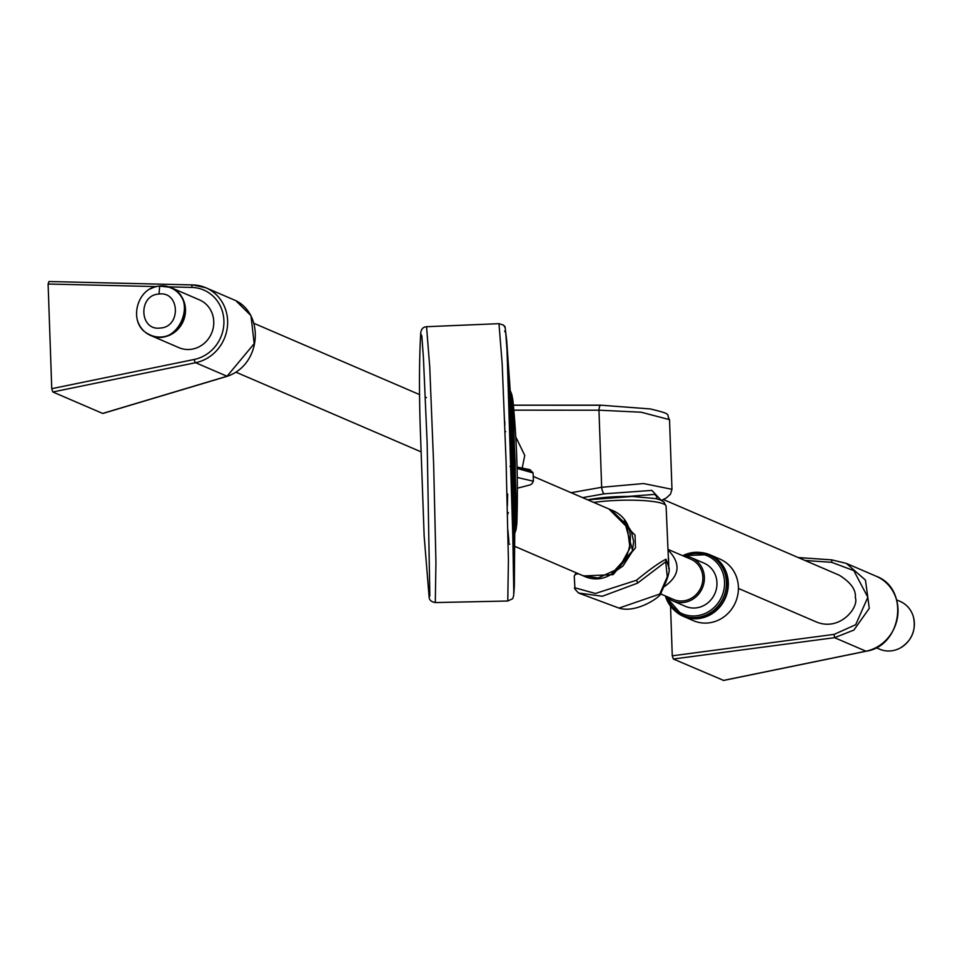 <?xml version="1.0" encoding="UTF-8"?>
<svg xmlns="http://www.w3.org/2000/svg" width="962" height="962" viewBox="0 0 962 962"><rect width="100%" height="100%" fill="white"/><g stroke="black" fill="none" stroke-linecap="round" stroke-linejoin="round"><path stroke-width="1.44" d="M683.513 556.06A23.509 21.958 113.3 0 1 691.474 557.744L704.064 563.155A23.509 21.958 113.3 0 1 716.955 582.756A23.509 21.958 113.3 0 1 685.473 606.361L672.883 600.937A23.509 21.958 113.3 0 1 666.185 596.308M665.331 595.947L682.19 615.283L683.633 615.896A33.009 30.832 -66.7 0 0 727.837 582.768A33.009 30.832 -66.7 0 0 709.728 555.266L708.297 554.641A33.009 30.832 113.3 0 1 726.406 582.154A33.009 30.832 113.3 0 1 682.19 615.283A33.009 30.832 113.3 0 1 665.403 595.971M674.855 610.726A33.514 31.301 -66.7 0 0 683.429 616.365A33.514 31.301 -66.7 0 0 728.318 582.731A33.514 31.301 -66.7 0 0 709.932 554.797A33.514 31.301 -66.7 0 0 699.939 552.441M683.429 616.365L693.506 620.706A33.514 31.301 -66.7 0 0 738.395 587.06A33.514 31.301 -66.7 0 0 719.997 559.126L709.932 554.797M691.474 557.744A23.509 21.958 113.3 0 1 704.376 577.332A23.509 21.958 113.3 0 1 672.883 600.937M668.265 549.506L690.836 559.211A21.91 20.467 113.3 0 1 702.861 577.477A21.91 20.467 113.3 0 1 673.52 599.458L660.221 593.746M668.289 550.168C681.012 563.455 679.833 575.516 664.754 586.327M159.68 286.135L168.651 287.109C201.359 296.092 177.465 351.623 148.449 334.054C127.465 324.122 136.207 286.832 159.68 286.135L159.019 294.035C137.987 294.877 139.249 330.988 160.209 328.042C181.241 327.2 179.978 291.089 159.019 294.035M168.843 287.169A25.709 24.002 113.3 0 1 169.035 287.229A25.709 24.002 113.3 0 1 182.984 321.092A25.709 24.002 113.3 0 1 148.809 334.259A25.709 24.002 113.3 0 1 148.557 334.115M137.229 319.528A25.998 24.278 -66.7 0 0 150.661 335.485A25.998 24.278 -66.7 0 0 161.832 337.253A25.998 24.278 -66.7 0 0 185.017 315.404A25.998 24.278 -66.7 0 0 171.212 287.722A25.998 24.278 -66.7 0 0 150.493 288.877M171.212 287.722L199.507 299.904A25.998 24.278 113.3 0 1 213.299 327.573A25.998 24.278 113.3 0 1 190.127 349.422A25.998 24.278 113.3 0 1 178.956 347.667L150.661 335.485M51.756 388.672L194.24 359.463A2.922 0.878 78.4 0 0 195.599 362.71L52.814 391.979L51.756 388.672L48.1 284.018L48.954 281.529L192.628 284.932M52.814 391.979L102.657 413.432L227.044 376.238L254.184 343.662L250.974 315.656L235.786 300.637L205.868 287.77A39.658 37.037 113.3 0 1 227.26 327.874A39.658 37.037 113.3 0 1 195.599 362.71L227.044 376.238A2.922 1.756 73.4 0 0 227.489 376.202A2.922 1.756 73.4 0 0 227.886 375.986M194.24 359.463A36.736 34.307 -66.7 0 0 223.905 320.659A36.736 34.307 -66.7 0 0 191.727 287.422A2.922 0.974 -88.6 0 1 192.761 284.92L48.954 281.529M515.764 436.928L524.747 455.399L522.27 467.724M571.127 492.7L601.659 487.289L643.602 483.549L671.969 489.309L669.528 419.66L641.113 412.205L598.965 410.197L513.828 410.173M661.507 500.408L666.293 497.979L670.43 494.264L671.969 489.381M663.419 499.543L839.321 575.24C850.865 582.455 856.192 589.934 855.314 597.655C859.258 607.022 839.934 632.118 815.92 621.777L738.407 588.419M670.538 606.192L672.27 655.807L834.198 634.367L855.675 624.723L867.832 597.258L853.787 570.61L831.685 562.325L804.978 560.461M723.568 680.399L673.352 659.018L672.27 655.807M798.244 557.563L831.829 559.884L846.332 563.383L865.463 580.098L869.275 608.357L853.871 630.086L834.547 637.674L834.198 634.367M798.171 557.527L831.829 559.884L831.685 562.325M896.668 599.915L900.095 601.394A25.998 24.278 113.3 0 1 913.9 629.064A25.998 24.278 113.3 0 1 890.716 650.913A25.998 24.278 113.3 0 1 879.545 649.158L876.117 647.679M900.264 648.003C911.699 640.824 916.125 630.603 913.527 617.351C916.125 630.603 911.699 640.824 900.264 648.003M661.074 500.216L651.875 490.404L604.184 493.831L582.611 497.643M590.704 499.242L654.593 494.384L656.697 496.452L656.781 498.821M608.85 508.934L635.04 535.112L635.485 547.811L613.131 574.639L583.585 575.961M578.39 573.737L575.492 574.338L574.242 576.022L574.891 587.794L595.382 593.482L636.483 580.254C649.458 569.612 659.295 562.59 666.005 559.199L668.77 567.027L666.089 506.228A46.873 7.564 178 0 0 633.621 500.204A46.873 7.564 178 0 0 593.722 502.417M575.492 574.338A1.756 1.683 -123.4 0 1 576.238 572.859L574.242 576.022M611.543 573.905L632.635 550.709L624.362 520.683M574.891 587.794C573.701 587.614 574.951 589.369 578.643 593.073L618.999 608.092L659.74 594.071L667.279 576.755L665.716 561.76L637.493 583.176L602.344 596.248L578.535 593.001M511.123 403.511L514.67 534.15L514.165 461.976L510.1 389.959M513.876 593.265L514.357 585.678L506.746 341.294L505.567 331.012M517.255 477.465L533.405 481.216L533.116 472.955L517.075 468.398M517.039 467.087L531.349 471.248M517.352 488.179L517.279 479.449M512.361 429.485L512.097 410.425M516.822 523.833A941.918 941.918 0 0 0 512.89 400.108L516.822 523.833L516.029 529.665L515.151 461.964L511.748 394.348L510.618 391.522M514.814 517.532L515.391 525.889M511.351 398.148L511.291 406.529M507.768 601.022L508.417 560.341L506.108 462.253L502.2 364.213L498.977 323.665L503.583 325.12L504.834 327.236C504.569 322.559 507.07 332.924 510.233 416.33L512.734 492.279L514.189 574.747L513.672 595.586L512.698 598.689L507.768 601.01L435.293 602.573L435.942 562.109L433.646 464.538L429.749 367.027L426.551 326.707L498.977 323.665M508.152 542.977L508.958 542.255L507.9 529.978M420.683 333.646L421.825 335.966L423.424 357.792L427.164 443.29L429.834 595.983L429.076 596.476C429.04 599.867 431.12 601.899 435.293 602.561L435.942 562.109L433.646 464.538L429.749 367.027L426.551 326.707C423.076 326.972 421.14 329.124 420.731 333.177C419.264 358.273 419.083 388.901 420.166 425.06L424.146 536.014L429.076 596.488M504.737 421.452L504.834 425.12M507.563 514.417L508.393 512.602M668.782 568.698L668.542 557.996M666.762 596.873A31.554 29.461 -66.7 0 0 700.468 615.079A31.554 29.461 -66.7 0 0 724.542 582.07A31.554 29.461 -66.7 0 0 684.319 556.084M682.719 555.723A33.009 30.832 113.3 0 1 708.297 554.641L682.659 555.699M191.727 287.422L168.915 286.88M156.373 286.58L48.1 284.018M192.893 284.944A39.658 37.037 113.3 0 1 205.868 287.77L192.761 284.92A2.922 0.974 -88.6 0 1 192.893 284.944M604.184 493.831A5.844 1.708 -100 0 1 601.659 487.289L598.965 410.197A5.844 1.876 -90 0 1 600.829 405.182A5.844 1.876 -90 0 1 601.094 405.242M723.196 680.471L865.992 651.202L834.547 637.674L673.352 659.018M866.341 651.13A2.922 0.878 -101.6 0 1 866.173 651.226A2.922 0.878 -101.6 0 1 865.992 651.202A39.658 37.037 -66.7 0 0 897.642 616.353A39.658 37.037 -66.7 0 0 876.25 576.262L846.332 563.383L831.829 559.884M513.383 405.218L600.565 405.242M587.794 499.867A42.448 6.842 -2 0 1 632.106 496.464M666.005 559.199A8.766 8.189 113.3 0 1 665.716 561.76M637.493 583.176A3.511 1.178 -121.7 0 0 636.483 580.254M513.804 593.241L511.123 440.644L507.335 354.244L505.723 332.816L504.641 331.072M582.719 575.601L598.099 578.018L618.758 568.542L630.002 547.955L626.983 525.12L611.002 509.86C651.599 524.963 621.584 594.684 582.719 575.601L514.862 546.392M102.91 413.456L227.489 376.202C261.556 364.466 264.322 314.55 235.786 300.637M236.003 372.21L420.839 451.755M253.896 323.316L419.648 394.636M425.372 397.102L426.419 397.559M505.062 431.397L505.735 431.685M509.824 433.441L510.437 433.706M876.25 576.262C909.884 588.455 902.031 646.031 866.173 651.226L723.388 680.495M513.371 405.158L600.829 405.182L650.312 408.934C673.917 414.718 665.512 413.66 669.528 419.66M587.674 499.819L632.274 496.44L655.759 498.593L660.293 499.891L663.912 501.96L666.089 506.228M612.133 573.568L623.051 565.933L632.311 551.479L633.633 541.462L631.312 531.337L624.398 520.743M668.77 567.027C670.382 570.382 667.832 578.896 661.11 592.556C662.794 595.731 636.676 613.828 618.999 608.092M511.135 403.751L506.673 340.428M514.826 520.238L514.357 585.666M533.116 472.955L529.978 469.66L517.039 467.063M533.405 481.216L531.878 483.862L529.93 484.968L517.352 488.215M512.89 400.108L511.748 394.348M516.029 529.665L515.091 532.539M507.683 494.023L507.359 505.94M508.164 543.518L509.8 544.215M509.956 466.378L511.976 467.243M533.297 476.418L611.002 509.86"/></g></svg>
